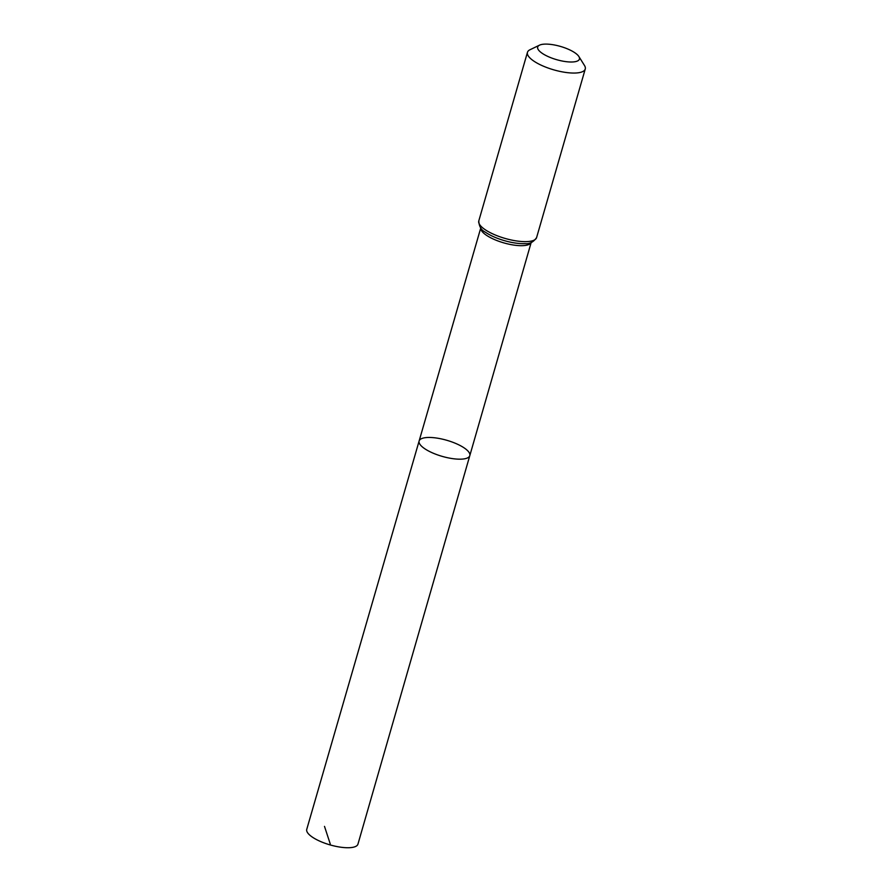 <?xml version="1.0" encoding="UTF-8"?>
<svg xmlns="http://www.w3.org/2000/svg" width="892" height="892" viewBox="0 0 892 892"><rect width="100%" height="100%" fill="white"/><g stroke="black" fill="none" stroke-linecap="round" stroke-linejoin="round"><path stroke-width="1.34" d="M469.805 455.634A26.381 8.374 -163.9 0 1 442.142 456.358A26.381 8.374 -163.9 0 1 419.117 441.005A26.381 8.374 -163.9 0 1 436.69 438.061A26.381 8.374 -163.9 0 1 469.805 455.634A26.381 8.374 -163.9 0 1 442.142 456.358A26.381 8.374 -163.9 0 1 419.117 441.005L306.748 829.37A26.648 8.452 -163.9 0 0 340.187 847.121A26.648 8.452 -163.9 0 0 357.948 844.144L531.141 242.591M552.159 44.6A21.72 6.891 -163.9 0 1 578.863 56.508A21.72 6.891 -163.9 0 1 556.641 59.675A21.72 6.891 -163.9 0 1 539.526 45.157A21.72 6.891 -163.9 0 1 552.159 44.6M578.863 56.508L584.472 65.462A30.083 9.544 -163.9 0 1 585.252 69.007A30.083 9.544 -163.9 0 1 553.709 69.832A30.083 9.544 -163.9 0 1 527.451 52.327A30.083 9.544 -163.9 0 1 530.004 49.74L539.526 45.157M324.498 826.393L330.263 843.988M531.097 242.602A26.236 8.318 -163.9 0 1 503.757 242.869A26.236 8.318 -163.9 0 1 480.777 228.084M536.594 237.595A30.083 9.544 -163.9 0 1 505.05 238.42A30.083 9.544 -163.9 0 1 478.792 220.904C479.06 226.457 481.267 230.225 485.426 232.221A28.154 8.931 -163.9 0 0 524.953 243.627C529.525 244.163 533.416 242.145 536.594 237.595L585.252 69.007M480.743 228.04L419.117 441.005M527.451 52.327L478.792 220.904"/></g></svg>
